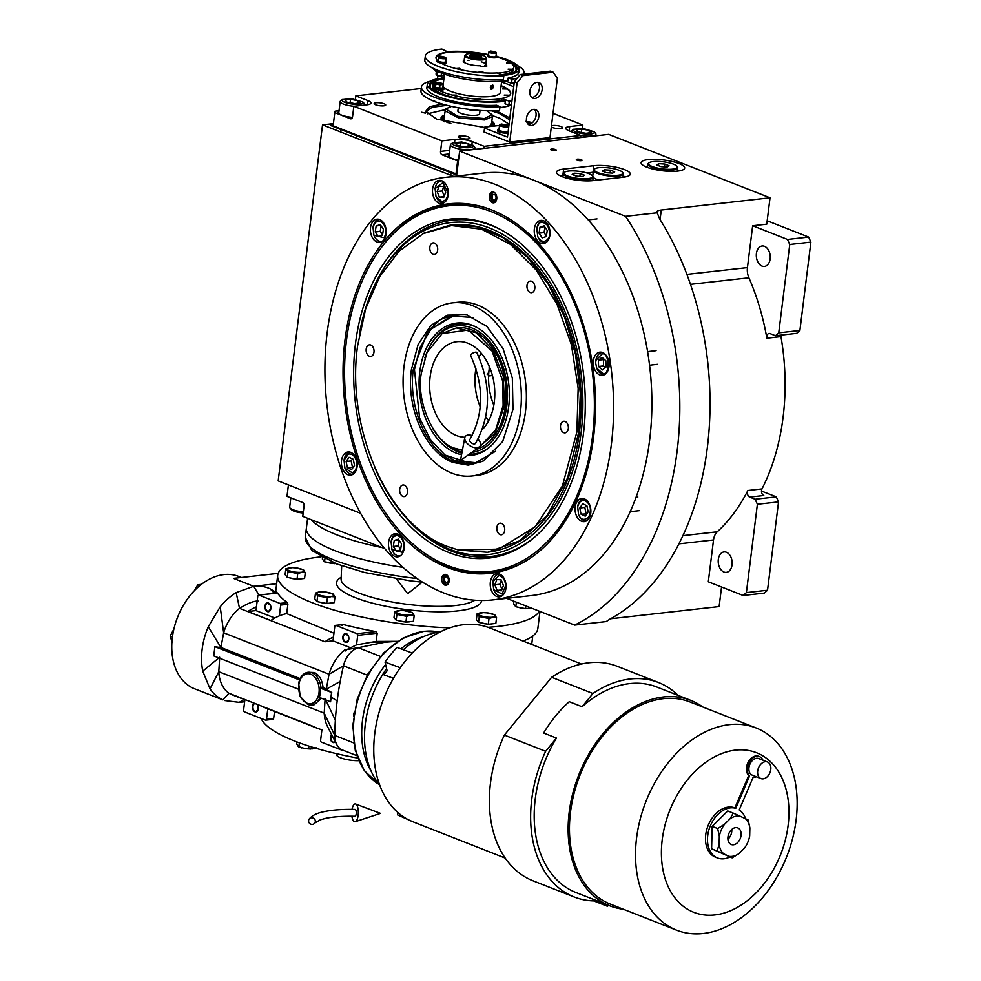 <?xml version="1.0" encoding="UTF-8"?>
<svg xmlns="http://www.w3.org/2000/svg" width="981" height="981" viewBox="0 0 981 981"><rect width="100%" height="100%" fill="white"/><g stroke="black" fill="none" stroke-linecap="round" stroke-linejoin="round"><path stroke-width="1.47" d="M333.405 123.631L322.528 124.845L278.175 480.886L360.603 513.296M506.637 598.361L574.658 625.105A253.76 171.025 -96.4 0 0 625.584 216.323L459.648 151.099L456.533 176.102M453.688 176.421L322.528 124.845M767.179 220.774L808.638 237.083L810.895 242.111L799.895 330.462L796.646 333.344L775.505 335.71L770.06 333.577A4.12 2.771 83.6 0 0 769.104 333.442A4.12 2.771 83.6 0 0 766.86 338.2A189.296 127.579 -96.4 0 0 748.908 277.807A13.722 9.246 -96.4 0 1 747.448 267.58L752.66 225.753L766.762 224.171L770.036 197.806L608.698 134.372L459.648 151.099M780.888 335.11A4.12 2.771 -96.4 0 0 780.962 336.618A189.296 127.579 83.6 0 1 761.992 488.906A4.12 2.771 -96.4 0 0 763.794 495.503L749.692 497.085A4.12 2.771 83.6 0 1 747.89 490.488A189.296 127.579 -96.4 0 1 717.27 531.788A13.722 9.246 -96.4 0 0 713.518 539.967L708.307 581.794L743.144 595.492L746.394 592.61L757.393 504.259L755.137 499.231L749.692 497.085M610.562 618.766L719.122 606.589L721.562 587.006M625.584 216.323L657.147 212.791L659.821 219.192A253.76 171.025 -96.4 0 1 610.01 619.072L606.221 621.574L574.658 625.105M593.848 165.691L563.646 169.075A21.95 5.445 7.1 0 0 556.534 172.129A21.95 5.445 7.1 0 0 569.188 178.763A21.95 5.445 7.1 0 0 592.978 180.614L623.193 177.218A21.95 5.445 7.1 0 0 630.293 174.164A21.95 5.445 7.1 0 0 617.638 167.543A21.95 5.445 7.1 0 0 593.848 165.691L593.027 172.276L586.896 172.963M679.011 163.545A21.95 5.445 7.1 0 0 655.345 159.327A21.95 5.445 7.1 0 0 641.12 162.638A21.95 5.445 7.1 0 0 646.786 167.162A21.95 5.445 7.1 0 0 670.452 171.368A21.95 5.445 7.1 0 0 684.677 168.058A21.95 5.445 7.1 0 0 679.011 163.545M577.073 160.161A2.882 0.711 -172.9 0 1 576.325 159.56A2.882 0.711 -172.9 0 1 578.189 159.13A2.882 0.711 -172.9 0 1 581.304 159.682A2.882 0.711 -172.9 0 1 582.04 160.271A2.882 0.711 -172.9 0 1 580.176 160.712A2.882 0.711 -172.9 0 1 577.073 160.161M551.396 150.068A2.882 0.711 -172.9 0 1 550.66 149.468A2.882 0.711 -172.9 0 1 552.524 149.038A2.882 0.711 -172.9 0 1 555.626 149.59A2.882 0.711 -172.9 0 1 556.374 150.179A2.882 0.711 -172.9 0 1 554.51 150.62A2.882 0.711 -172.9 0 1 551.396 150.068M657.147 212.791A13.722 3.397 -172.9 0 1 656.841 211.921A13.722 3.397 -172.9 0 1 661.28 210.008L770.036 197.806M752.66 225.753L787.498 239.45L808.638 237.083M761.489 491.04L776.29 496.852L755.137 499.231M776.29 496.852L778.546 501.892L767.534 590.243L764.297 593.113L743.144 595.492M563.008 175.648L562.824 175.673A21.95 5.445 7.1 0 0 560.654 175.991M625.363 176.899A21.95 5.445 7.1 0 0 623.156 175.991M645.24 166.5A21.95 5.445 -172.9 0 1 647.595 166.157M677.54 169.885A21.95 5.445 -172.9 0 1 678.19 170.13A21.95 5.445 7.1 0 1 679.735 170.792M762.053 266.109A10.288 6.928 -96.4 0 0 764.432 266.44A10.288 6.928 -96.4 0 0 770.269 257.194A10.288 6.928 -96.4 0 0 764.518 246.329A10.288 6.928 -96.4 0 0 762.139 245.998A10.288 6.928 -96.4 0 0 756.302 255.232A10.288 6.928 -96.4 0 0 762.053 266.109M775.505 335.71L778.742 332.841L789.754 244.49L787.498 239.45M810.895 242.111L789.754 244.49M799.895 330.462L778.742 332.841M723.953 572.033A10.288 6.928 -96.4 0 0 726.332 572.364A10.288 6.928 -96.4 0 0 732.169 563.119A10.288 6.928 -96.4 0 0 726.418 552.254A10.288 6.928 -96.4 0 0 724.039 551.923A10.288 6.928 -96.4 0 0 718.202 561.169A10.288 6.928 -96.4 0 0 723.953 572.033M778.546 501.892L757.393 504.259M767.534 590.243L746.394 592.61M493.823 405.227A48.694 32.814 83.6 0 1 489.09 369.947A48.694 32.814 83.6 0 1 489.531 366.968M447.005 567.349A185.924 125.31 83.6 0 1 345.005 339.757A185.924 125.31 83.6 0 1 491.052 209.689A185.924 125.31 83.6 0 1 491.53 209.873A185.924 125.31 83.6 0 1 593.836 374.987A185.924 125.31 83.6 0 1 530.169 558.263A185.924 125.31 83.6 0 1 447.005 567.349M530.807 557.833A185.176 124.795 83.6 0 1 491.432 572.463A185.176 124.795 83.6 0 1 448.599 566.466A185.176 124.795 83.6 0 1 411.333 542.616M492.977 599.894L531.248 595.602A212.607 143.287 -96.4 0 0 651.887 404.552A212.607 143.287 -96.4 0 0 532.99 179.928A212.607 143.287 -96.4 0 0 483.817 173.036L445.558 177.328A212.607 143.287 -96.4 0 0 324.907 368.378A212.607 143.287 -96.4 0 0 443.804 593.002A212.607 143.287 -96.4 0 0 492.977 599.894A212.607 143.287 -96.4 0 0 613.615 408.856A212.607 143.287 -96.4 0 0 494.731 184.22A212.607 143.287 -96.4 0 0 445.558 177.328M444.798 585.093A5.481 3.703 83.6 0 1 441.72 579.293A5.481 3.703 83.6 0 1 444.834 574.363A5.481 3.703 83.6 0 1 446.11 574.547A5.481 3.703 83.6 0 1 449.175 580.347A5.481 3.703 83.6 0 1 446.061 585.277A5.481 3.703 83.6 0 1 444.798 585.093M492.425 202.687A5.481 3.703 83.6 0 1 489.36 196.887A5.481 3.703 83.6 0 1 492.474 191.957A5.481 3.703 83.6 0 1 493.737 192.141A5.481 3.703 83.6 0 1 496.803 197.929A5.481 3.703 83.6 0 1 493.688 202.859A5.481 3.703 83.6 0 1 492.425 202.687M496.742 596.473A11.662 7.86 -96.4 0 0 499.427 596.853A11.662 7.86 -96.4 0 0 506.049 586.368A11.662 7.86 -96.4 0 0 499.525 574.057A11.662 7.86 -96.4 0 0 496.827 573.677A11.662 7.86 -96.4 0 0 490.218 584.149A11.662 7.86 -96.4 0 0 496.742 596.473M581.561 521.279A11.662 7.86 -96.4 0 0 584.259 521.659A11.662 7.86 -96.4 0 0 590.881 511.175A11.662 7.86 -96.4 0 0 584.357 498.863A11.662 7.86 -96.4 0 0 581.659 498.483A11.662 7.86 -96.4 0 0 575.05 508.955A11.662 7.86 -96.4 0 0 581.561 521.279M599.796 374.938A11.662 7.86 -96.4 0 0 602.493 375.306A11.662 7.86 -96.4 0 0 609.103 364.834A11.662 7.86 -96.4 0 0 602.579 352.51A11.662 7.86 -96.4 0 0 599.894 352.142A11.662 7.86 -96.4 0 0 593.272 362.614A11.662 7.86 -96.4 0 0 599.796 374.938M540.739 243.178A11.662 7.86 -96.4 0 0 543.437 243.546A11.662 7.86 -96.4 0 0 550.059 233.073A11.662 7.86 -96.4 0 0 543.535 220.75A11.662 7.86 -96.4 0 0 540.838 220.382A11.662 7.86 -96.4 0 0 534.228 230.854A11.662 7.86 -96.4 0 0 540.739 243.178M439.01 203.177A11.662 7.86 -96.4 0 0 441.695 203.558A11.662 7.86 -96.4 0 0 448.317 193.073A11.662 7.86 -96.4 0 0 441.793 180.762A11.662 7.86 -96.4 0 0 439.096 180.381A11.662 7.86 -96.4 0 0 432.486 190.854A11.662 7.86 -96.4 0 0 439.01 203.177M376.912 241.964A11.662 7.86 -96.4 0 0 379.61 242.344A11.662 7.86 -96.4 0 0 386.22 231.872A11.662 7.86 -96.4 0 0 379.696 219.548A11.662 7.86 -96.4 0 0 377.011 219.168A11.662 7.86 -96.4 0 0 370.389 229.652A11.662 7.86 -96.4 0 0 376.912 241.964M347.912 474.767A11.662 7.86 -96.4 0 0 350.609 475.135A11.662 7.86 -96.4 0 0 357.231 464.663A11.662 7.86 -96.4 0 0 350.708 452.339A11.662 7.86 -96.4 0 0 348.01 451.971A11.662 7.86 -96.4 0 0 341.388 462.443A11.662 7.86 -96.4 0 0 347.912 474.767M395 556.472A11.662 7.86 -96.4 0 0 397.697 556.852A11.662 7.86 -96.4 0 0 404.307 546.38A11.662 7.86 -96.4 0 0 397.796 534.056A11.662 7.86 -96.4 0 0 395.098 533.676A11.662 7.86 -96.4 0 0 388.476 544.161A11.662 7.86 -96.4 0 0 395 556.472M378.641 251.283A185.176 124.795 83.6 0 1 450.12 204.428A185.176 124.795 83.6 0 1 491.763 209.971M346.501 340.248A183.987 123.998 -96.4 0 0 422.002 551.297A183.987 123.998 -96.4 0 0 447.434 565.473A183.987 123.998 -96.4 0 0 592.438 436.937A183.987 123.998 -96.4 0 0 491.493 211.712A183.987 123.998 -96.4 0 0 387.115 240.455A183.987 123.998 -96.4 0 0 346.501 340.248M422.002 551.297L423.216 552.18A185.176 124.795 -96.4 0 0 448.808 566.442A185.176 124.795 -96.4 0 0 491.53 572.45M489.899 224.588A170.596 114.973 -96.4 0 0 355.453 343.767A170.596 114.973 -96.4 0 0 449.04 552.597A170.596 114.973 83.6 0 0 535.295 536.57A170.596 114.973 83.6 0 0 583.732 375.772A170.596 114.973 83.6 0 0 500.85 229.713A170.596 114.973 83.6 0 0 489.899 224.588M374.644 467.177A167.077 112.594 -96.4 0 0 405.668 517.343A167.077 112.594 -96.4 0 0 449.457 549.201A167.077 112.594 83.6 0 0 581.132 432.486A167.077 112.594 83.6 0 0 489.47 227.984A167.077 112.594 -96.4 0 0 378.715 277.182L379.647 275.489A169.259 114.066 83.6 0 1 491.849 225.642A169.259 114.066 83.6 0 1 501.794 230.216M536.092 535.859A169.259 114.066 83.6 0 1 451.321 551.064A169.259 114.066 83.6 0 1 406.956 518.79L405.668 517.343M378.715 277.182A167.077 112.594 -96.4 0 0 359.561 333.135M450.402 225.09L451.113 225.017A164.6 110.939 -96.4 0 1 489.176 230.351A164.6 110.939 83.6 0 1 581.23 404.258A164.6 110.939 83.6 0 1 487.827 552.168L519.587 540.85L547.3 515.209L567.668 477.735L578.778 431.922L580.311 393.209L575.504 354.239L564.615 317.231L548.269 284.282L527.41 257.28L503.204 237.758L477.036 226.819L450.402 225.09L424.013 233.086L399.193 251.013L379.806 276.495L365.668 308.708L357.611 345.741C345.606 429.42 388.746 525.693 447.606 546.552L458.139 549.936L498.777 549.164L535.185 526.809L562.444 485.902L576.889 431.947L578.165 388.317L571.396 344.736L557.073 304.331L536.251 270.057L510.439 244.404L481.475 229.198L451.493 225.569L422.652 233.772M450.23 204.416A185.176 124.795 -96.4 0 0 388.096 239.327L387.115 240.455M458.667 550.071L487.116 552.242M513.002 409.371L502.726 441.45L482.873 461.242L468.256 465.117L453.112 462.456C425.852 452.793 405.864 408.206 411.431 369.432L418.127 344.441L430.745 325.496L447.606 315.146L466.441 314.778L486.883 326.391L503.106 348.77L512.34 378.102L513.002 409.371M483.559 460.886L472.143 464.209L454.694 461.757C427.63 452.167 407.789 407.9 413.308 369.408L427.728 331.235L440.432 319.487L455.319 314.263L467.201 314.975M404 366.514A87.101 58.701 83.6 0 1 452.499 302.847A87.101 58.701 83.6 0 1 520.433 412.29A87.101 58.701 -96.4 0 1 471.935 475.969A87.101 58.701 -96.4 0 1 404 366.514M452.499 302.847L457.538 302.283A87.101 58.701 83.6 0 1 525.46 411.726A87.101 58.701 -96.4 0 1 476.962 475.405L471.935 475.969M407.483 492.327A5.825 3.924 -96.4 0 0 402.933 484.994A5.825 3.924 -96.4 0 0 399.696 489.261A5.825 3.924 -96.4 0 0 404.233 496.582A5.825 3.924 -96.4 0 0 407.483 492.327M504.663 530.525A5.825 3.924 -96.4 0 0 500.114 523.204A5.825 3.924 -96.4 0 0 496.864 527.459A5.825 3.924 -96.4 0 0 501.414 534.792A5.825 3.924 -96.4 0 0 504.663 530.525M568.318 428.574A5.825 3.924 -96.4 0 0 563.781 421.254A5.825 3.924 -96.4 0 0 560.531 425.509A5.825 3.924 -96.4 0 0 565.081 432.842A5.825 3.924 -96.4 0 0 568.318 428.574M534.817 288.426A5.825 3.924 -96.4 0 0 530.267 281.093A5.825 3.924 -96.4 0 0 527.018 285.361A5.825 3.924 -96.4 0 0 531.567 292.681A5.825 3.924 -96.4 0 0 534.817 288.426M437.636 250.216A5.825 3.924 -96.4 0 0 433.087 242.896A5.825 3.924 -96.4 0 0 429.85 247.151A5.825 3.924 -96.4 0 0 434.387 254.484A5.825 3.924 -96.4 0 0 437.636 250.216M373.969 352.167A5.825 3.924 -96.4 0 0 369.432 344.846A5.825 3.924 -96.4 0 0 366.183 349.101A5.825 3.924 -96.4 0 0 370.732 356.434A5.825 3.924 -96.4 0 0 373.969 352.167M401.83 538.753C398.666 534.866 395.601 534.633 392.621 538.042L391.1 541.904L391.971 549.716L402.185 552.266C404.552 547.95 404.43 543.449 401.83 538.753M397.906 534.105A10.975 7.394 -96.4 0 0 397.182 534.13A10.975 7.394 -96.4 0 0 392.952 536.914A10.975 7.394 -96.4 0 0 391.198 541.328L391.1 541.904M391.971 549.716L392.204 550.255A10.975 7.394 -96.4 0 0 399.635 555.945A10.975 7.394 -96.4 0 0 400.346 555.81M396.447 551.163L400.555 549.838L401.511 543.842L398.36 539.145L394.252 540.457L393.295 546.466L396.447 551.163M393.295 546.466L398.323 545.902L400.64 549.335M399.206 540.408L398.323 545.902M394.252 540.457L398.887 539.942M498.9 575.589L492.83 581.905L493.713 589.716L502.088 594.032L505.656 585.645C505.092 579.857 502.836 576.497 498.9 575.589M499.648 574.106A10.975 7.394 -96.4 0 0 498.924 574.13A10.975 7.394 -96.4 0 0 492.94 581.328L492.83 581.905M493.713 589.716L493.946 590.255A10.975 7.394 -96.4 0 0 501.365 595.945A10.975 7.394 -96.4 0 0 502.088 595.81M501.426 590.77L503.437 585.485L501.144 579.857L496.852 579.526L494.841 584.823L497.134 590.452L501.426 590.77M497.134 590.452L501.745 589.924M494.841 584.823L499.881 584.259L501.953 589.373M501.352 580.36L499.881 584.259M579.195 502.848L577.662 506.699L578.545 514.522L579.538 516.362C581.537 520.089 584.615 520.322 588.747 517.061C591.028 511.052 590.918 506.552 588.404 503.547C585.24 499.672 582.162 499.439 579.195 502.848M584.48 498.912A10.975 7.394 -96.4 0 0 583.756 498.937A10.975 7.394 -96.4 0 0 579.513 501.72A10.975 7.394 -96.4 0 0 577.772 506.122L577.662 506.699M578.545 514.522L578.778 515.062A10.975 7.394 -96.4 0 0 579.906 517.159A10.975 7.394 -96.4 0 0 586.197 520.752A10.975 7.394 -96.4 0 0 586.92 520.617M588.159 511.898L586.896 505.73L582.702 503.78L579.771 507.999L581.046 514.179L585.24 516.129L588.159 511.898M581.046 514.179L586.761 513.934M579.771 507.999L584.811 507.435L586.074 513.615M586.209 505.411L584.811 507.435M595.675 363.117L596.767 368.182L602.444 373.172C610.256 377.158 609.606 351.247 601.954 354.055L595.896 360.358L595.675 363.117M596.767 368.182L597 368.721A10.975 7.394 -96.4 0 0 603.487 374.423A10.975 7.394 -96.4 0 0 604.431 374.399A10.975 7.394 -96.4 0 0 605.142 374.276M602.702 352.571A10.975 7.394 -96.4 0 0 601.978 352.596A10.975 7.394 -96.4 0 0 595.994 359.782L595.896 360.358M605.841 360.738L602.04 357.305L598.398 360.174L598.557 366.477L602.359 369.923L606 367.053L605.841 360.738M598.557 366.477L603.585 365.913L605.387 367.532M598.398 360.174L603.425 359.61L603.585 365.913M604.051 359.12L603.425 359.61M538.716 238.26C541.88 242.135 544.946 242.368 547.925 238.959C550.292 236.335 550.182 231.835 547.582 225.446C543.266 221.547 540.188 221.314 538.361 224.735L536.84 228.598L537.723 236.421L538.716 238.26M537.723 236.421L537.944 236.961A10.975 7.394 -96.4 0 0 539.084 239.057A10.975 7.394 -96.4 0 0 545.375 242.638A10.975 7.394 -96.4 0 0 546.086 242.503M543.658 220.799A10.975 7.394 -96.4 0 0 542.934 220.835A10.975 7.394 -96.4 0 0 538.692 223.607A10.975 7.394 -96.4 0 0 536.95 228.021L536.84 228.598M544.099 225.838L539.991 227.163L539.035 233.159L542.186 237.856L546.294 236.544L547.251 230.535L544.099 225.838M539.991 227.163L544.639 226.636M539.035 233.159L544.075 232.595L546.38 236.041M544.946 227.101L544.075 232.595M441.646 201.412C445.57 201.105 447.655 198.088 447.925 192.35L442.823 182.736L435.098 188.597L435.981 196.421L441.646 201.412M435.981 196.421L436.214 196.96A10.975 7.394 -96.4 0 0 442.689 202.662A10.975 7.394 -96.4 0 0 443.633 202.65A10.975 7.394 -96.4 0 0 444.356 202.515M441.916 180.811A10.975 7.394 -96.4 0 0 441.192 180.835A10.975 7.394 -96.4 0 0 435.208 188.021L435.098 188.597M439.12 186.231L437.109 191.528L439.402 197.144L443.694 197.475L445.705 192.178L443.412 186.562L439.12 186.231M437.109 191.528L442.149 190.964L444.221 196.077M443.62 187.064L442.149 190.964M439.402 197.144L444.013 196.629M356.544 461.45C354.987 455.932 352.277 453.48 348.39 454.08L344.012 460.187L344.883 468.011L352.24 472.805C355.87 471.003 357.305 467.214 356.544 461.45M350.83 452.388A10.975 7.394 -96.4 0 0 350.094 452.425A10.975 7.394 -96.4 0 0 349.126 452.633A10.975 7.394 -96.4 0 0 344.123 459.611L344.012 460.187M344.883 468.011L345.116 468.55A10.975 7.394 -96.4 0 0 352.547 474.228A10.975 7.394 -96.4 0 0 353.258 474.093M347.397 467.667L351.59 469.617L354.509 465.386L353.246 459.218L349.052 457.269L346.121 461.487L347.397 467.667L353.111 467.422M346.121 461.487L351.161 460.923L352.424 467.103M352.559 458.9L351.161 460.923M383.743 224.244C380.579 220.357 377.513 220.124 374.534 223.533L373.013 227.396L373.884 235.207L384.086 237.758C386.465 233.441 386.342 228.929 383.743 224.244M379.819 219.597A10.975 7.394 -96.4 0 0 379.095 219.621A10.975 7.394 -96.4 0 0 374.852 222.405A10.975 7.394 -96.4 0 0 373.111 226.819L373.013 227.396M373.884 235.207L374.117 235.747A10.975 7.394 -96.4 0 0 381.548 241.436A10.975 7.394 -96.4 0 0 382.259 241.301M378.359 236.654L382.467 235.33L383.424 229.333L380.272 224.637L376.164 225.949L375.208 231.957L378.359 236.654M375.208 231.957L380.236 231.393L382.541 234.827M381.119 225.888L380.236 231.393M376.164 225.949L380.8 225.434M494.682 202.54A5.481 3.703 -96.4 0 1 494.436 202.454A5.481 3.703 83.6 0 1 493.676 202.037L492.879 201.448A4.697 3.164 83.6 0 1 491.984 193.515A4.697 3.164 83.6 0 1 494.657 192.779A4.697 3.164 -96.4 0 1 494.902 192.901M491.984 193.515L492.646 192.767A5.481 3.703 83.6 0 1 493.504 192.055M495.859 201.399A4.697 3.164 -96.4 0 1 493.529 201.804A4.697 3.164 83.6 0 1 492.879 201.448M494.436 194.532A2.882 1.937 -96.4 0 0 493.762 194.434A2.882 1.937 -96.4 0 0 492.131 197.022A2.882 1.937 -96.4 0 0 493.75 200.063A2.882 1.937 -96.4 0 0 494.412 200.161A2.882 1.937 -96.4 0 0 496.043 197.573A2.882 1.937 -96.4 0 0 494.436 194.532M447.042 584.946A5.481 3.703 83.6 0 1 446.809 584.872A5.481 3.703 -96.4 0 1 446.048 584.443L445.251 583.854A4.697 3.164 -96.4 0 0 445.901 584.222A4.697 3.164 83.6 0 0 448.231 583.818M445.865 574.461A5.481 3.703 -96.4 0 0 445.006 575.173L444.356 575.921A4.697 3.164 -96.4 0 0 445.251 583.854M444.356 575.921A4.697 3.164 -96.4 0 1 447.017 575.197A4.697 3.164 83.6 0 1 447.275 575.307M446.11 582.481A2.882 1.937 -96.4 0 0 446.784 582.567A2.882 1.937 -96.4 0 0 448.415 579.979A2.882 1.937 -96.4 0 0 446.796 576.938A2.882 1.937 -96.4 0 0 446.134 576.84A2.882 1.937 -96.4 0 0 444.503 579.428A2.882 1.937 -96.4 0 0 446.11 582.481M479.721 446.821L495.601 429.997L503.143 405.496L502.738 381.18L492.094 351.075L468.268 330.07L442.161 333.54L426.943 352.608L421.303 373.32C415.846 401.72 434.313 442.934 454.89 448.268L462.407 450.205M455.834 448.636L462.358 450.438M476.447 449.163L494.915 433.553L504.479 405.509L503.253 376.385L493.038 350.143L476.141 332.694L456.337 327.948L442.161 333.54M475.957 368.329A48.008 32.361 -96.4 0 0 475.442 371.701A48.008 32.361 -96.4 0 0 480.285 406.907M485.779 416.95A48.008 32.361 -96.4 0 0 488.673 420.714M481.07 353.013A48.008 32.361 -96.4 0 0 479.084 357.329M482.309 429.568A48.008 32.361 -96.4 0 0 494.301 402.014A48.008 32.361 -96.4 0 0 456.864 341.695A48.008 32.361 -96.4 0 0 430.132 376.79A48.008 32.361 -96.4 0 0 464.896 437.244M492.401 375.392A8.915 6.009 83.6 0 1 491.444 375.637A8.915 6.009 83.6 0 1 491.371 375.649L488.612 375.956M489.09 366.82A8.915 6.009 83.6 0 1 487.201 374.693M473.149 317.562L451.542 315.931L430.892 329.199L419.868 347.85L414.448 369.604L419.574 418.029L430.536 439.905L445.018 455.049L455.307 460.788L475.748 462.689L495.663 451.223M456.165 314.178L430.892 329.199M445.043 455.074L473.001 464.099M467.483 455.466A66.524 44.832 83.6 0 0 489.899 446.882A66.524 44.832 83.6 0 0 508.685 406.661A66.524 44.832 -96.4 0 0 476.472 327.225A66.524 44.832 -96.4 0 0 419.77 371.701A66.524 44.832 83.6 0 0 461.548 454.743M471.812 452.425A63.704 42.931 83.6 0 0 506.809 405.913A63.704 42.931 -96.4 0 0 481.487 333.466A63.704 42.931 -96.4 0 0 429.629 346.698L430.377 345.349A65.445 44.108 83.6 0 1 477.22 327.642M490.537 446.306A65.445 44.108 83.6 0 1 469.274 454.203M461.855 453.148A65.445 44.108 83.6 0 1 440.935 439.427L439.905 438.274A63.704 42.931 83.6 0 1 432.756 428.415M429.629 346.698A63.704 42.931 -96.4 0 0 424.847 357.893M462.063 452.045A63.704 42.931 83.6 0 1 439.905 438.274M475.883 449.568A61.729 41.594 83.6 0 0 505.485 405.398A61.729 41.594 -96.4 0 0 457.342 327.838L456.337 327.948M288.414 484.908L286.992 496.325L302.577 502.456A2.747 1.852 83.6 0 1 304.073 505.816L302.761 516.362L384.724 548.587M303.325 511.874A12.348 3.066 -172.9 0 1 289.971 507.937A12.348 3.066 -172.9 0 1 289.812 507.717A12.348 3.066 -172.9 0 1 289.665 507.116L290.817 497.833M303.411 513.063C296.973 512.401 292.914 511.187 291.222 509.421L289.971 507.937M491.518 110.841L499.39 113.465L509.605 119.768M425.962 112.042L431.947 107.285L447.054 105.31M456.778 174.189L333.135 125.789L334.779 112.607L350.364 118.726A2.747 1.852 83.6 0 0 351.002 118.811A2.747 1.852 83.6 0 0 352.535 116.813L353.847 106.267L366.931 104.795A12.348 3.066 7.1 0 0 370.941 103.079A12.348 3.066 7.1 0 0 367.752 100.528L367.225 104.759M455.981 174.078L457.624 160.896L442.039 154.765A2.747 1.852 83.6 0 1 440.543 151.405L449.69 150.387M353.847 106.267L441.855 140.859L440.543 151.405M339.034 110.73L335.061 111.184L334.779 112.607M421.266 88.498L355.833 95.844L355.416 99.191M553.014 113.318L582.837 125.041L582.42 128.364M483.915 148.376L484.173 146.304L580.85 135.452L580.593 137.524M457.624 160.896L458.421 160.994M383.816 105.813A5.825 1.447 7.1 0 0 385.705 105.004A5.825 1.447 7.1 0 0 382.345 103.238A5.825 1.447 7.1 0 0 376.03 102.747A5.825 1.447 7.1 0 0 374.141 103.557A5.825 1.447 7.1 0 0 377.501 105.323A5.825 1.447 7.1 0 0 383.816 105.813M460.297 135.881A5.825 1.447 7.1 0 0 458.409 136.69A5.825 1.447 7.1 0 0 461.769 138.444A5.825 1.447 7.1 0 0 468.084 138.946A5.825 1.447 7.1 0 0 469.973 138.125A5.825 1.447 7.1 0 0 466.613 136.371A5.825 1.447 7.1 0 0 460.297 135.881M551.322 126.88A5.825 1.447 7.1 0 0 560.654 128.548A5.825 1.447 7.1 0 0 562.542 127.738A5.825 1.447 7.1 0 0 559.182 125.985A5.825 1.447 7.1 0 0 552.867 125.494A5.825 1.447 7.1 0 0 551.457 125.813M449.151 154.74A13.035 3.237 7.1 0 0 448.342 155.685A13.035 3.237 7.1 0 0 458.519 160.148M441.855 140.859L454.939 139.388L454.608 142.11M421.597 112.251L425.349 113.134L421.597 112.251M496.227 110.767L509.838 117.953M509.127 123.606L507.422 124.55M484.639 127.481L436.753 119.192L425.717 111.344L429.506 106.647L442.505 104.072M484.173 146.304L472.253 141.62A12.348 3.066 7.1 0 0 454.939 139.388M580.85 135.452L568.931 130.767A12.348 3.066 7.1 0 1 565.743 128.229A12.348 3.066 7.1 0 1 569.74 126.512L569.201 130.878M582.837 125.041L569.74 126.512M355.833 95.844L367.752 100.528M338.948 111.417A13.035 3.237 7.1 0 0 338.138 112.361A13.035 3.237 7.1 0 0 341.498 115.047A13.035 3.237 7.1 0 0 352.412 117.364M581.218 133.453C587.594 134.434 591.911 134.299 594.167 133.048L594.228 131.785L582.812 128.388L573.603 129.308C572.646 130.804 575.185 132.177 581.218 133.453M580.74 135.403A12.348 3.066 7.1 0 0 595.553 134.924A12.348 3.066 7.1 0 0 595.933 134.287A12.348 3.066 7.1 0 0 595.626 133.453L594.228 131.785M572.07 130.424A12.348 3.066 7.1 0 0 571.948 130.51A12.348 3.066 7.1 0 0 571.825 130.596A12.348 3.066 7.1 0 0 571.433 131.233A12.348 3.066 7.1 0 0 571.567 131.81M581.794 129.026L576.276 129.799L578.373 131.945L585.988 133.33L591.494 132.558L589.397 130.412L581.794 129.026L581.353 132.484M589.397 130.412L589.091 132.901M491.027 123.998A24.01 5.947 -172.9 0 1 491.309 124.636M508.587 123.949L500.138 118.345L492.241 115.525M445.202 109.676L427.287 113.821M444.209 115.218A26.806 6.646 7.1 0 0 441.156 118.615A26.806 6.646 7.1 0 0 444.749 121.852M491.849 121.154A26.806 6.646 -172.9 0 1 493.97 125.2A26.806 6.646 -172.9 0 1 492.916 126.181M441.511 119.314A26.18 6.487 -172.9 0 1 442.173 117.99L443.314 116.874A25.163 6.242 7.1 0 0 448.121 122.748M491.714 122.233A25.163 6.242 -172.9 0 1 492.303 122.968L493.136 124.342A26.18 6.487 -172.9 0 1 493.455 125.776M444.074 116.298A25.163 6.242 7.1 0 0 443.314 116.874M492.303 122.968A25.163 6.242 -172.9 0 1 490.12 126.488M445.582 108.952L443.841 118.161A24.01 5.947 7.1 0 0 450.855 123.41M444.773 110.706L458.618 117.953L484.626 119.976L492.413 116.641L491.481 124.084A24.01 5.947 -172.9 0 1 487.312 126.807M484.675 127.309A24.01 5.947 -172.9 0 1 483.388 127.469M333.319 124.379L330.315 125.372L456.668 175.035M330.401 124.71L456.754 174.385M349.972 103.716C356.336 104.697 360.652 104.562 362.909 103.312L362.982 102.049L351.554 98.652L342.344 99.572C341.4 101.055 343.939 102.441 349.972 103.716M340.824 100.675A12.348 3.066 7.1 0 0 340.689 100.773A12.348 3.066 7.1 0 0 340.566 100.859A12.348 3.066 7.1 0 0 340.186 101.497A12.348 3.066 7.1 0 0 349.359 105.654A12.348 3.066 7.1 0 0 353.908 106.255M364.417 105.077A12.348 3.066 7.1 0 0 364.687 104.55A12.348 3.066 7.1 0 0 364.368 103.716L362.982 102.049M350.536 99.289L345.018 100.05L347.115 102.208L354.73 103.594L360.248 102.821L358.151 100.675L350.536 99.289L350.107 102.747M358.151 100.675L357.832 103.164M460.163 147.04C466.539 148.021 470.855 147.886 473.112 146.635L473.173 145.372L461.757 141.975L452.548 142.895C451.591 144.379 454.129 145.764 460.163 147.04M451.027 143.999A12.348 3.066 7.1 0 0 450.892 144.097A12.348 3.066 7.1 0 0 450.77 144.182A12.348 3.066 7.1 0 0 450.389 144.82A12.348 3.066 7.1 0 0 459.562 148.977A12.348 3.066 7.1 0 0 474.497 148.511A12.348 3.066 7.1 0 0 474.89 147.873A12.348 3.066 7.1 0 0 474.571 147.04L473.173 145.372M460.739 142.613L455.221 143.373L457.318 145.531L464.933 146.917L470.439 146.144L468.342 143.999L460.739 142.613L460.297 146.071M468.342 143.999L468.035 146.488M492.413 116.641L492.057 114.752M471.346 109.639L469.58 109.835A10.975 2.722 7.1 0 0 475.466 110.068M458.274 107.726L457.857 111A10.975 2.722 7.1 0 0 460.69 113.256A10.975 2.722 7.1 0 0 472.523 115.366A10.975 2.722 7.1 0 0 479.635 113.71L480.052 110.436M451.567 106.377L445.595 108.928L458.017 116.31L484.455 118.529L492.045 114.703L486.87 110.767M402.946 567.361A109.737 27.21 -172.9 0 1 306.391 528.011A109.737 27.21 7.1 0 0 402.946 567.361M382.271 547.619A109.737 27.21 -172.9 0 1 311.259 519.709M592.242 175.66A14.408 3.568 -172.9 0 1 587.938 178.628A14.408 3.568 7.1 0 1 570.697 176.997A14.408 3.568 7.1 0 1 564.602 172.215A14.408 3.568 7.1 0 1 568.686 171.062A14.408 3.568 -172.9 0 1 592.242 175.66L592.818 176.359A15.083 3.74 -172.9 0 1 593.198 177.365A15.083 3.74 -172.9 0 1 588.306 179.462A15.083 3.74 7.1 0 1 571.96 178.199A15.083 3.74 7.1 0 1 563.253 173.637L562.849 176.899M564.602 172.215L563.867 172.754A15.083 3.74 7.1 0 0 563.253 173.637M574.069 173.183L572.168 174.459L576.399 176.126L582.542 176.506L584.455 175.219L580.225 173.563L574.069 173.183L573.836 175.121M580.225 173.563L579.869 176.347M594.817 168.818A14.408 3.568 7.1 0 0 600.912 173.612A14.408 3.568 7.1 0 0 618.14 175.231A14.408 3.568 -172.9 0 0 622.445 172.264A14.408 3.568 -172.9 0 0 598.888 167.665A14.408 3.568 7.1 0 0 594.817 168.818L594.081 169.357A15.083 3.74 7.1 0 0 593.468 170.24L592.72 176.175A15.083 3.74 7.1 0 0 592.72 176.237M593.211 177.303A15.083 3.74 7.1 0 0 598.606 179.977M622.445 172.264L623.033 172.963A15.083 3.74 -172.9 0 1 623.413 173.98A15.083 3.74 -172.9 0 1 618.52 176.077A15.083 3.74 7.1 0 1 602.175 174.802A15.083 3.74 7.1 0 1 593.468 170.24M604.284 169.787L602.371 171.074L606.614 172.742L612.757 173.122L614.67 171.834L610.427 170.167L604.284 169.787L604.038 171.724M610.427 170.167L610.084 172.95M676.829 166.157A14.408 3.568 -172.9 0 1 672.525 169.137A14.408 3.568 7.1 0 1 655.296 167.506A14.408 3.568 7.1 0 1 649.201 162.723A14.408 3.568 7.1 0 1 653.272 161.558A14.408 3.568 -172.9 0 1 676.829 166.157L677.405 166.856A15.083 3.74 -172.9 0 1 677.785 167.874A15.083 3.74 -172.9 0 1 672.905 169.971A15.083 3.74 7.1 0 1 656.547 168.695A15.083 3.74 7.1 0 1 647.84 164.146L647.435 167.408M649.201 162.723L648.466 163.251A15.083 3.74 7.1 0 0 647.84 164.146M658.668 163.68L656.755 164.967L660.986 166.635L667.129 167.015L669.042 165.728L664.811 164.06L658.668 163.68L658.423 165.63M664.811 164.06L664.468 166.844M308.586 820.545A3.433 3.299 -145 0 0 314.754 823.047A3.433 3.299 -145 0 0 313.123 817.995A3.433 3.299 -145 0 0 308.586 820.545M314.754 823.047L320.321 819.797L325.9 818.289C333.454 816.719 343.142 816.045 354.938 816.266A3.433 1.275 -88.8 0 0 356.226 813.789A3.433 1.275 -88.8 0 0 355.085 809.411C342.43 809.153 331.921 809.938 323.583 811.765C316.642 813.188 311.835 815.64 309.138 819.11M351.897 816.229A8.915 3.311 -88.8 0 0 355.257 821.686A8.915 3.311 -88.8 0 0 358.151 815.297A8.915 3.311 -88.8 0 0 355.637 804.015A8.915 3.311 -88.8 0 0 352.032 809.374M475.54 352.167A3.433 1.251 -27.3 0 1 476.778 352.498C491.444 384.969 491.04 415.233 475.577 443.302A3.433 1.95 32.8 0 1 474.448 443.903A3.433 1.95 32.8 0 1 470.819 442.443A3.433 1.95 32.8 0 1 469.813 439.586C483.915 413.921 484.209 385.95 470.684 355.637A3.433 1.251 -27.3 0 1 472.057 353.626A3.433 1.251 -27.3 0 1 475.54 352.167M472.168 435.576A8.915 5.077 32.8 0 0 468.121 435.037A8.915 5.077 32.8 0 0 464.773 437.698A8.915 5.077 32.8 0 0 468.575 444.712A8.915 5.077 32.8 0 0 477.269 447.839A8.915 5.077 32.8 0 0 479.378 447.103A8.915 5.077 32.8 0 0 477.992 439.218M465.938 54.433L465.215 54.973A10.975 2.722 7.1 0 0 464.761 55.61A10.975 2.722 7.1 0 0 467.594 57.879A10.975 2.722 7.1 0 0 482.983 59.853L479.28 58.688L484.32 58.701A10.288 2.551 7.1 0 0 485.681 56.886A10.288 2.551 7.1 0 0 483.29 55.463A10.288 2.551 7.1 0 0 473.455 53.538A10.288 2.551 7.1 0 0 465.938 54.433A10.288 2.551 7.1 0 0 468.182 57.156A10.288 2.551 7.1 0 0 480.42 59.142L481.291 59.547M480.359 59.118A5.481 3.814 111.5 0 0 481.156 59.13A5.481 3.814 111.5 0 0 483.179 58.259M471.603 54.691A6.168 1.533 7.1 0 0 469.605 55.549A6.168 1.533 7.1 0 0 473.173 57.413A6.168 1.533 7.1 0 0 479.856 57.928A6.168 1.533 7.1 0 0 481.855 57.07A6.168 1.533 7.1 0 0 478.299 55.206A6.168 1.533 7.1 0 0 471.603 54.691M485.632 64.967A10.975 2.722 7.1 0 0 485.754 64.66L486.539 58.32A10.975 2.722 7.1 0 1 482.983 59.853L484.32 58.701M486.539 58.32A10.975 2.722 7.1 0 0 486.257 57.585L485.681 56.886M472.29 54.961L470.843 55.377L471.959 56.739L480.702 56.604L472.29 54.961M470.843 55.377L469.911 56.113M481.426 57.548L480.702 56.604M478.728 56.898L475.062 55.463L472.732 55.721L476.398 57.168L478.728 56.898M478.054 56.052L477.943 56.984M475.062 55.463L474.89 56.861M321.032 688.147A16.456 11.098 -96.4 0 0 311.909 672.807A16.456 11.098 -96.4 0 0 308.108 672.267L314.423 672.525C319.315 674.965 322.197 680.005 323.068 687.644L331.737 692.525L320.407 688.159L323.092 687.926M276.642 583.732L253.674 586.307L236.163 592.622A60.356 41.999 111.5 0 0 220.222 606.822L208.279 626.724A60.356 41.999 111.5 0 0 202.748 671.127L210.008 688.87A60.356 41.999 111.5 0 0 222.81 699.833L194.569 688.785A60.356 41.999 -68.5 0 1 174.299 627.337A60.356 41.999 -68.5 0 1 223.876 574.596A60.356 41.999 -68.5 0 1 238.739 576.448L241.4 577.49M224.367 700.495L239.217 702.347L244.416 699.343M274.533 711.446L273.662 718.362L266.501 719.159L267.788 708.797M272.914 719.281L273.662 718.362L272.914 719.281M357.734 758.092A132.361 32.827 -172.9 0 1 261.154 718.448M258.947 595.038L253.674 586.307L233.503 578.385L278.187 573.37M539.967 611.47L537.858 628.49A132.361 32.827 -172.9 0 1 522.983 641.034M232.571 694.953L228.941 693.236A37.033 25.776 -68.5 0 1 218.788 671.715L219.707 657.233M222.81 699.833L228.941 693.236L314.325 726.823A55.856 38.872 111.5 0 0 317.623 728.393A55.856 38.872 111.5 0 0 321.106 729.496M210.008 688.87L218.788 671.715L324.196 713.15A37.033 25.776 111.5 0 0 327.764 727.007L336.655 744.358A20.576 14.323 -68.5 0 1 334.791 735.468A246.905 171.773 -68.5 0 1 335.355 720.189A246.905 171.736 -68.6 0 1 337.17 700.863A246.905 171.736 -68.6 0 1 340.186 681.403A246.905 171.773 -68.5 0 1 343.473 665.805A20.576 14.323 -68.5 0 1 358.273 647.718L385.19 642.163L397.563 641.329L376.189 641.415L377.207 633.186L375.784 631.58A132.361 32.827 -172.9 0 1 343.375 624.566L335.551 625.363A1.373 0.92 -96.4 0 0 334.791 626.356L333.454 637.11A55.856 38.872 111.5 0 0 324.919 641.77L239.511 608.355C247.42 603.462 253.589 601.022 258.015 601.01M202.748 671.127L218.861 657.92M299.585 679.98L214.9 646.675L220.884 647.742L223.643 632.794A37.033 25.776 -68.5 0 1 239.511 608.355L236.163 592.622M208.279 626.724L220.921 647.485L300.161 678.631M214.9 646.675L213.748 655.909L298.396 689.189M220.222 606.822L223.643 632.794L329.04 674.241L326.33 688.92L323.068 687.644M244.625 701.746L239.217 702.347A60.515 42.109 -68.5 0 0 244.686 701.305M172.423 637L170.105 636.08L172.19 642.347M173.845 629.164L170.105 636.08M201.448 584.32L197.721 584.823L194.532 590.501M199.793 585.632L197.721 584.823M321.903 729.803L320.591 740.422A1.373 0.92 -96.4 0 0 321.339 742.102L342.418 750.391A1.373 0.92 -96.4 0 0 343.117 750.257M317.623 728.393L263.533 707.129A55.856 38.872 -68.5 0 1 260.235 705.56L237.316 696.547A55.856 38.872 111.5 0 0 240.615 698.116A55.856 38.872 111.5 0 0 244.097 699.22M244.907 699.539L243.582 710.146A1.373 0.92 -96.4 0 0 244.33 711.826L265.422 720.115A1.373 0.92 -96.4 0 0 266.501 719.159M488.072 627.325A132.361 32.827 7.1 0 0 497.514 626.467A132.361 32.827 7.1 0 0 539.329 611.224M321.081 556.852A132.361 32.827 7.1 0 0 320.579 556.901A132.361 32.827 7.1 0 0 277.697 575.32A132.361 32.827 7.1 0 0 449.764 627.877M258.874 595.124L277.684 593.015L277.292 593.897L277.684 593.015A132.361 32.827 -172.9 0 0 287.458 602.579L279.953 603.413L258.874 595.124A1.373 0.92 -96.4 0 0 257.782 596.092L256.446 606.834A55.856 38.872 111.5 0 0 247.911 611.494L270.83 620.507A55.856 38.872 -68.5 0 1 279.364 615.847A55.856 38.872 -68.5 0 1 286.71 613.628L333.945 633.211M279.953 603.413A1.373 0.92 -96.4 0 1 280.701 605.093L287.874 604.296L287.458 602.579M287.874 604.296L286.71 613.628M335.551 625.363A1.373 0.92 -96.4 0 1 335.87 625.4L343.375 624.566L341.964 625.559M325.116 698.668L324.196 713.15L334.791 735.468L353.773 742.936M321.474 698.264L314.202 704.714L311.774 704.983A16.456 11.098 -96.4 0 0 319.806 697.601M220.884 647.742L300.051 678.864M345.067 649.692L344.92 649.802A37.033 25.776 111.5 0 0 329.04 674.241L343.473 665.805L367.225 675.149M253.674 586.307A60.515 42.109 -68.5 0 1 270.082 588.821L274.41 593.309M270.082 588.821L275.023 591.715L276.519 591.543M356.863 755.664L342.565 750.048A20.576 14.323 -68.5 0 1 336.655 744.358M298.273 579.158A7.885 1.95 7.1 0 0 300.051 579.06A7.885 1.95 7.1 0 0 301.437 578.802M289.456 577.809A7.885 1.95 7.1 0 0 295.796 579.06M326.71 562.236A7.885 1.95 7.1 0 0 333.062 563.486M335.527 563.585A7.885 1.95 7.1 0 0 335.71 563.585L324.539 561.806L322.357 559.035L322.528 557.637M526.809 608.551A7.885 1.95 7.1 0 0 528.587 608.453A7.885 1.95 7.1 0 0 529.961 608.195M517.993 607.202A7.885 1.95 7.1 0 0 524.332 608.453M489.544 624.124A7.885 1.95 7.1 0 0 491.322 624.026A7.885 1.95 7.1 0 0 492.707 623.769M480.727 622.776A7.885 1.95 7.1 0 0 487.079 624.026M407.176 621.979A7.885 1.95 7.1 0 0 408.954 621.88A7.885 1.95 7.1 0 0 410.34 621.623M398.36 620.63A7.885 1.95 7.1 0 0 404.699 621.88M327.948 603.352A7.885 1.95 7.1 0 0 329.726 603.254A7.885 1.95 7.1 0 0 331.112 602.996M319.132 602.003A7.885 1.95 7.1 0 0 325.471 603.254M275.636 591.874L275.023 591.715M274.938 591.96L276.237 592.916M280.701 605.093L279.364 615.847M335.87 625.4L356.961 633.689A1.373 0.92 -96.4 0 1 357.709 635.369L356.532 644.873L376.189 641.415M370.536 642.248L371.652 642.236L370.536 642.248M370.757 642.248L385.19 642.163M325.717 699.931L335.355 720.189M340.186 681.403L326.293 689.177M345.042 649.778L345.03 651.102L347.151 649.447L358.273 647.718L380.407 656.424M274.864 618.018L255.98 610.599L247.911 611.494M255.98 610.599L256.446 606.834M350.278 647.668L332.988 640.863L324.919 641.77M332.988 640.863L333.454 637.11M347.151 649.447L356.532 644.873M320.407 688.159A16.272 10.975 83.6 0 1 319.254 697.393L330.585 701.746A157.953 109.921 -68.5 0 1 331.137 697.135L337.17 700.863M331.137 697.135A157.953 109.921 -68.5 0 1 331.737 692.525M424.246 636.313A82.306 57.278 111.5 0 0 400.898 648.858A82.306 57.278 -68.5 0 1 424.246 636.313M385.607 664.505A82.306 57.278 111.5 0 0 371.186 771.287A82.306 57.278 -68.5 0 1 365.668 759.135A82.306 57.278 -68.5 0 1 385.607 664.505M308.929 746.124L308.61 748.626L312.301 748.92L316.176 747.767M299.352 742.85L298.874 746.7L305.103 748.638L308.61 748.626M296.949 741.943L296.703 743.941L298.408 746.737L301.829 747.976M303.117 569.924L305.287 572.696L304.576 578.459L297.022 579.305L287.274 577.38L285.103 574.621L285.814 568.857L292.289 567.643M531.261 608.048L525.546 608.686L515.81 606.773L513.627 604.002L513.97 601.255M494.387 614.891L496.57 617.662L495.846 623.426L488.293 624.272L478.556 622.346L476.374 619.587L477.085 613.824L483.559 612.61M412.02 612.733L414.19 615.504L413.479 621.267L405.926 622.113L396.177 620.2L394.006 617.429L394.718 611.666L401.192 610.464M332.792 594.118L334.975 596.877L334.251 602.641L326.698 603.487L316.949 601.574L314.778 598.802L315.49 593.039L321.964 591.837M341.682 565.779L341.106 579.244A68.977 17.106 -172.9 0 0 381.634 599.845A68.977 17.106 -172.9 0 0 455.687 605.51A68.977 17.106 -172.9 0 0 474.841 600.225M422.198 582.187L407.691 593.689L396.434 578.9M330.401 701.771L331.553 692.537M353.773 714.904L353.601 716.191M354.116 712.684L353.418 714.769M358.801 760.704A15.083 3.74 -172.9 0 1 343.767 758.853A15.083 3.74 -172.9 0 1 336.618 754.696L336.741 753.727M287.274 577.38L287.997 571.616L285.876 568.821M295.183 567.815L302.614 569.593M305.287 572.696L301.608 572.389L297.734 573.542L287.997 571.616M297.022 579.305L297.734 573.542M324.539 561.806L324.907 558.863M334.276 563.719L334.362 563.045M515.81 606.773L516.386 602.199M525.546 608.686L525.89 605.939M478.556 622.346L479.268 616.595L477.122 613.799M486.453 612.782L493.897 614.56M496.57 617.662L492.879 617.356L489.004 618.508L479.268 616.595M488.293 624.272L489.004 618.508M396.177 620.2L396.9 614.437L394.779 611.629M404.086 610.623L411.517 612.402M414.19 615.504L410.512 615.21L406.637 616.35L396.9 614.437M405.926 622.113L406.637 616.35M316.949 601.574L317.672 595.81L315.551 593.002M324.858 591.997L332.301 593.775M334.975 596.877L331.284 596.583L327.409 597.723L317.672 595.81M326.698 603.487L327.409 597.723M289.935 567.754A8.559 2.121 7.1 0 0 289.37 570.709A8.559 2.121 7.1 0 0 301.375 572.254A8.559 2.121 7.1 0 0 301.927 569.299A8.559 2.121 7.1 0 0 289.935 567.754M481.205 612.72A8.559 2.121 7.1 0 0 480.641 615.676A8.559 2.121 7.1 0 0 492.646 617.221A8.559 2.121 7.1 0 0 493.21 614.265A8.559 2.121 7.1 0 0 481.205 612.72M398.838 610.562A8.559 2.121 7.1 0 0 398.274 613.517A8.559 2.121 7.1 0 0 410.279 615.062A8.559 2.121 7.1 0 0 410.831 612.107A8.559 2.121 7.1 0 0 398.838 610.562M319.61 591.935A8.559 2.121 7.1 0 0 319.046 594.891A8.559 2.121 7.1 0 0 331.051 596.436A8.559 2.121 7.1 0 0 331.615 593.48A8.559 2.121 7.1 0 0 319.61 591.935M745.732 846.272L744.518 848.099A20.981 14.605 111.5 0 0 745.781 846.198A20.981 14.605 111.5 0 0 747.767 842.348A20.981 14.605 111.5 0 0 749.57 836.56A20.981 14.605 111.5 0 0 749.68 835.971L749.643 836.217M762.924 760.189A10.975 7.64 111.5 0 0 759.527 756.645A10.975 7.64 111.5 0 0 748.577 763.647A10.975 7.64 111.5 0 0 749.619 775.824L748.699 775.468A10.975 7.64 -68.5 0 1 747.669 763.292A10.975 7.64 -68.5 0 1 758.62 756.29L759.527 756.645M702.825 707.019A110.424 76.849 111.5 0 0 690.673 700.324A110.424 76.849 111.5 0 0 589.103 753.567A110.424 76.849 111.5 0 0 583.597 884.58A110.424 76.849 111.5 0 0 609.875 905.855L575.945 892.514A110.424 76.849 -68.5 0 1 549.679 871.251A110.424 76.849 -68.5 0 1 556.46 738.068L545.632 751.311A115.218 80.184 111.5 0 0 546.785 874.794A115.218 80.184 111.5 0 0 574.192 896.99A115.218 80.184 111.5 0 0 597.27 900.901M609.875 905.855A110.424 76.849 111.5 0 0 623.327 909.228M574.192 896.99L532.941 880.766A115.218 80.184 -68.5 0 1 505.534 858.571A115.218 80.184 -68.5 0 1 504.369 735.088L545.632 751.311M393.455 678.337L383.865 674.805L387.115 670.783L385.03 662.101L400.248 667.718A104.244 72.545 111.5 0 1 406.048 660.09A104.244 72.545 -68.5 0 1 411.701 653.64A104.244 72.545 -68.5 0 1 412.253 653.052A104.244 72.545 -68.5 0 1 489.482 627.865L581.451 664.014M385.03 662.101A104.244 72.545 -68.5 0 1 396.471 648.024A104.244 72.545 -68.5 0 1 397.035 647.423L412.253 653.052M386.588 668.564A87.898 61.165 111.5 0 0 368.733 764.959A87.898 61.165 111.5 0 0 379.782 785.18M440.015 631.997A87.898 61.165 111.5 0 0 403.314 649.741M397.697 812.329L397.55 814.88L412.878 821.771A104.244 72.545 -68.5 0 1 400.248 667.718M504.369 735.088L551.665 677.282A115.218 80.184 -68.5 0 1 617.257 666.307L658.509 682.518A115.218 80.184 111.5 0 0 592.916 693.506L582.089 706.749A110.424 76.849 -68.5 0 1 656.755 686.994L690.673 700.324M556.46 738.068L543.621 733.015A110.424 76.849 111.5 0 1 569.25 701.697L582.089 706.749M551.665 677.282L592.916 693.506M678.067 695.37A115.218 80.184 111.5 0 0 658.509 682.518M608.392 905.267L607.533 906.321L593.763 900.901M607.533 906.321L606.197 904.408M676.583 930.172L610.525 904.188A108.633 75.598 -68.5 0 1 571.923 803.034A108.633 75.598 -68.5 0 1 690.023 701.979L756.081 727.951A108.633 75.598 111.5 0 0 637.993 829.006A108.633 75.598 111.5 0 0 676.583 930.172A108.633 75.598 111.5 0 0 794.684 829.117A108.633 75.598 111.5 0 0 756.081 727.951M663.352 832.501A85.727 59.657 111.5 0 0 709.545 915.248A85.727 59.657 111.5 0 0 786.995 832.575A85.727 59.657 111.5 0 0 740.802 749.815A85.727 59.657 111.5 0 0 663.352 832.501M748.699 775.468L734.843 807.952L735.762 808.307A26.475 18.418 111.5 0 0 710.44 825.573A26.475 18.418 111.5 0 0 717.479 857.958L715.492 857.173A26.475 18.418 -68.5 0 1 708.441 824.788A26.475 18.418 -68.5 0 1 734.855 807.903L734.867 807.903M745.585 818.718A26.475 18.418 111.5 0 0 739.233 809.914L753.089 777.43A10.975 7.64 111.5 0 0 756.4 776.78M717.479 857.958A26.475 18.418 111.5 0 0 729.901 856.977M760.962 778.583L752.255 775.149A8.915 6.205 -68.5 0 1 749.876 764.248A8.915 6.205 -68.5 0 1 758.779 758.558L767.485 761.979A8.915 6.205 -68.5 0 1 769.864 772.893A8.915 6.205 -68.5 0 1 760.962 778.583A8.915 6.205 -68.5 0 1 758.595 767.669A8.915 6.205 -68.5 0 1 767.485 761.979M732.108 857.848L729.128 856.339A20.981 14.605 111.5 0 0 738.938 853.629L732.108 857.848L711.605 848.749L712.169 826.382L727.73 810.956L733.224 813.114L730.072 818.779L724.493 824.31A20.981 14.605 111.5 0 0 719.318 836.437L719.122 844.457A20.981 14.605 111.5 0 0 723.757 853.85L711.605 848.749M735.762 808.307L749.619 775.824M749.68 835.971L749.876 827.952A20.981 14.605 111.5 0 0 745.253 818.559L733.224 813.114M745.253 818.559L748.233 820.055L749.876 827.952M738.938 853.629L744.518 848.099M729.128 856.339L723.757 853.85M717.111 850.907L719.122 844.457M719.318 836.437L717.675 828.54L724.493 824.31M712.169 826.382L717.675 828.54M739.87 816.069A20.981 14.605 111.5 0 0 730.072 818.779M740.14 838.816A8.915 6.205 -68.5 0 1 731.237 844.506A8.915 6.205 -68.5 0 1 728.871 833.592A8.915 6.205 -68.5 0 1 737.761 827.903A8.915 6.205 -68.5 0 1 740.14 838.816M727.914 839.258A8.915 6.205 111.5 0 0 730.808 835.15A8.915 6.205 111.5 0 0 731.765 829.472M437.514 83.851L437.661 83.127L441.107 84.072L437.514 83.851M437.367 83.79L440.714 84.207M440.113 56.42L439.893 57.585C444.442 58.541 446.085 58.357 444.834 57.033L440.113 56.42L439.893 57.585M439.034 56.861A3.777 0.932 7.1 0 0 438.728 57.021A3.777 0.932 7.1 0 0 438.568 57.241A3.777 0.932 7.1 0 0 439.549 58.014A3.777 0.932 7.1 0 0 443.608 58.737A3.777 0.932 7.1 0 0 446.061 58.173A3.777 0.932 7.1 0 0 445.963 57.916A3.777 0.932 7.1 0 0 445.705 57.695M436.312 83.986A3.777 0.932 7.1 0 0 437.943 84.452L435.871 84.133L434.951 82.968L438.139 82.612L442.259 83.422L443.191 84.587L437.943 84.452A3.777 0.932 -172.9 0 0 441.597 84.673A3.777 0.932 -172.9 0 0 442.738 83.912A3.777 0.932 7.1 0 0 440.211 82.919A3.777 0.932 -172.9 0 0 436.557 82.686A3.777 0.932 -172.9 0 0 435.417 83.459A3.777 0.932 7.1 0 0 436.312 83.986M490.475 51.037L490.255 52.189C494.792 53.146 496.435 52.962 495.184 51.637L490.475 51.037L490.255 52.189M489.384 51.478A3.777 0.932 7.1 0 0 489.078 51.625A3.777 0.932 7.1 0 0 488.93 51.846A3.777 0.932 7.1 0 0 489.899 52.618A3.777 0.932 7.1 0 0 493.97 53.342A3.777 0.932 7.1 0 0 496.411 52.778A3.777 0.932 7.1 0 0 496.312 52.52A3.777 0.932 7.1 0 0 496.055 52.3M485.987 62.796A11.797 2.931 -172.9 0 1 486.184 64.66A11.797 2.931 -172.9 0 1 485.019 65.187L486.919 65.935L481.879 66.5L479.991 65.752A11.797 2.931 -172.9 0 1 463.547 61.84A11.797 2.931 -172.9 0 1 464.209 60.086M464.761 55.61L463.976 61.938A10.975 2.722 7.1 0 0 464.013 62.269M485.754 64.66A10.975 2.722 7.1 0 0 481.266 61.828M469.016 60.307A10.975 2.722 7.1 0 0 467.532 60.417M485.019 65.187L484.283 66.23M482.811 72.778L483.51 72.459L482.922 71.993L479.022 71.907L480.347 72.594M457.845 69.062L460.015 68.768L459.439 68.302L455.883 68.572M442.296 56.457L437.931 55.745L439.611 56.506M466.993 53.023L470.905 53.109L466.993 53.023M506.503 63.017L510.414 63.115L506.503 63.017M508.084 69.173L511.996 69.271L508.084 69.173M488.575 54.678A4.807 1.189 7.1 0 0 487.459 55.279L487.385 55.942A4.807 1.189 7.1 0 0 488.624 56.923A4.807 1.189 7.1 0 0 493.799 57.854A4.807 1.189 7.1 0 0 496.913 57.131A4.807 1.189 7.1 0 0 496.901 57.021M436.582 59.473A39.093 9.7 -172.9 0 1 436.165 57.671A39.093 9.7 -172.9 0 1 448.832 52.238A39.093 9.7 -172.9 0 1 487.986 54.826M496.926 57.021A39.093 9.7 -172.9 0 1 513.75 67.346A39.093 9.7 -172.9 0 1 501.083 72.778A39.093 9.7 -172.9 0 1 497.563 73.085M487.459 55.279A4.807 1.189 7.1 0 0 488.697 56.273A4.807 1.189 7.1 0 0 493.884 57.192A4.807 1.189 7.1 0 0 496.987 56.469A4.807 1.189 7.1 0 0 496.067 55.61M501.303 74.703A39.093 9.7 7.1 0 0 513.504 69.32L513.75 67.346M476.325 98.738L480.224 98.836L476.325 98.738M452.83 95.047L456.741 95.132L452.83 95.047M435.871 82.784L434.644 82.122L439.12 82.735M506.539 89.013L502.628 88.928L506.539 89.013M508.121 95.169L504.209 95.083L508.121 95.169M496.411 52.778L495.969 56.334A3.777 0.932 -172.9 0 1 493.529 56.91A3.777 0.932 -172.9 0 1 489.458 56.187A3.777 0.932 -172.9 0 1 488.489 55.402L488.93 51.846M512.977 64.979A41.693 10.337 -172.9 0 1 515.037 66.843A41.693 10.337 -172.9 0 1 515.197 71.38M443.081 85.457A28.805 7.137 -172.9 0 0 459.954 94.078A28.805 7.137 -172.9 0 0 490.929 96.445A28.805 7.137 7.1 0 0 500.261 92.447L501.647 81.3M501.585 98.603A39.093 9.7 -172.9 0 1 497.796 99.155A39.093 9.7 -172.9 0 1 438.164 89.896A5.481 1.361 -172.9 0 1 433.026 87.885L433.161 86.831A5.481 1.361 -172.9 0 1 434.558 86.12M501.07 85.936A39.093 9.7 -172.9 0 1 510.463 93.71A39.093 9.7 -172.9 0 1 509.63 95.353M433.627 86.365A39.093 9.7 -172.9 0 1 432.879 84.047A39.093 9.7 -172.9 0 1 443.903 78.823M433.161 86.831A5.481 1.361 -172.9 0 0 436.324 88.486A5.481 1.361 -172.9 0 0 442.272 88.952A5.481 1.361 7.1 0 0 444.05 88.18L443.915 89.234A5.481 1.361 -172.9 0 1 442.137 90.007A5.481 1.361 -172.9 0 1 438.164 89.896M492.352 85.04L493.676 87.015L491.8 89.394L490.353 87.383L492.891 85.114M439.856 72.422A5.481 1.361 -172.9 0 1 435.196 70.473L435.233 70.154M448.538 52.275L441.891 49.05A50.068 12.41 7.1 0 0 425.313 56.052L424.822 60.013A50.068 12.41 7.1 0 0 451.052 74.482A50.068 12.41 7.1 0 0 503.339 79.755L503.842 75.795L497.159 72.913A39.301 9.749 -172.9 0 1 440.8 62.98A4.807 1.189 7.1 0 0 446.551 62.514L446.637 61.852A4.807 1.189 7.1 0 0 445.705 60.994M437.305 60.381A39.301 9.749 -172.9 0 1 435.993 57.389A39.301 9.749 -172.9 0 1 448.575 51.932M501.328 100.577A39.093 9.7 7.1 0 1 497.551 101.129A39.093 9.7 -172.9 0 1 486.735 101.619M453.945 97.536A39.093 9.7 -172.9 0 1 433.565 88.584M433.038 87.812A39.093 9.7 -172.9 0 1 432.633 86.021L432.879 84.047M444.05 88.18A5.481 1.361 7.1 0 0 442.872 87.15M427.017 86.733A44.721 11.085 -172.9 0 0 426.772 87.579A44.721 11.085 -172.9 0 0 450.083 100.467A44.721 11.085 -172.9 0 0 496.668 105.225L499.991 106.659L499.501 110.608A50.068 12.41 -172.9 0 1 447.201 105.347A50.068 12.41 -172.9 0 1 420.972 90.865L421.462 86.917A50.068 12.41 -172.9 0 1 429.886 81.313M492.56 85.04A2.269 1.57 -68.5 0 1 493.1 86.782A2.269 1.57 -68.5 0 1 490.941 89.148M496.312 52.52L495.184 51.637M438.213 60.062A4.807 1.189 7.1 0 0 437.109 60.675L437.023 61.325A4.807 1.189 7.1 0 0 438.262 62.318A4.807 1.189 7.1 0 0 440.8 62.98M425.313 56.052A50.068 12.41 7.1 0 0 451.542 70.534A50.068 12.41 7.1 0 0 503.842 75.795M448.55 52.177A42.526 10.546 -172.9 0 1 451.628 51.981M500.163 58.026A42.526 10.546 -172.9 0 1 517.024 68.817A42.526 10.546 -172.9 0 1 501.732 74.887M430.487 87.616A41.693 10.337 -172.9 0 1 431.763 83.25A41.693 10.337 -172.9 0 1 434.215 81.95M501.892 100.859L501.598 98.419L509.311 101.19A50.068 12.41 7.1 0 0 511.996 100.651M436.373 71.503L436.055 74.066L436.974 75.243L444.295 75.696L442.75 88.131L435.429 87.677L434.509 86.5L434.951 82.968M499.991 106.659A50.068 12.41 -172.9 0 1 447.704 101.386A50.068 12.41 -172.9 0 1 421.462 86.917M490.353 87.358L490.684 88.351L491.849 88.216L492.597 86.831L492.18 85.58L491.162 85.703M437.391 71.871L436.974 75.243M441.462 73.072L441.094 76.052M444.479 74.176L444.295 75.696M517.306 78.063A50.068 12.41 -172.9 0 1 512.033 79.302L511.542 83.25L505.092 80.933M512.033 79.302L508.207 77.916L507.52 80.565M494.596 52.287L490.843 51.552L494.596 52.287M437.109 60.675A4.807 1.189 7.1 0 0 438.348 61.656A4.807 1.189 7.1 0 0 443.522 62.576A4.807 1.189 7.1 0 0 446.637 61.852M447.777 51.588A44.574 11.049 -172.9 0 1 488.587 54.593M496.987 56.518A44.574 11.049 -172.9 0 1 519.072 69.075A44.574 11.049 -172.9 0 1 504.626 75.279A44.574 11.049 -172.9 0 1 503.008 75.439M437.477 78.848L437.894 75.5L444.037 77.72M441.548 78.247L443.105 78.934M504.001 100.516A42.526 10.546 7.1 0 1 503.744 100.565L505.338 100.994L504.994 103.765L508.82 105.139L509.311 101.19M501.107 85.605A39.301 9.749 -172.9 0 1 510.709 93.477A39.301 9.749 -172.9 0 1 501.598 98.419M435.429 87.677L435.871 84.133M439.549 88.486L439.991 84.955M511.457 104.893A44.574 11.049 -172.9 0 1 500.617 107.456A44.574 11.049 -172.9 0 1 499.881 107.53M492.597 86.831L491.064 85.801M491.849 88.216L490.475 87.677L491.223 86.291M514.228 82.711A50.068 12.41 -172.9 0 1 511.542 83.25M517.33 65.42A50.068 12.41 -172.9 0 1 524.112 72.913A50.068 12.41 -172.9 0 1 523.707 74.127M518.777 71.38A44.721 11.085 -172.9 0 1 518.814 72.251A44.721 11.085 -172.9 0 1 508.207 77.916M492.303 51.38L492.192 52.263M446.061 58.173L445.619 61.729A3.777 0.932 -172.9 0 1 443.167 62.294A3.777 0.932 -172.9 0 1 439.096 61.57A3.777 0.932 -172.9 0 1 438.127 60.797L438.568 57.241M507.888 80.503A44.574 11.049 -172.9 0 1 503.903 81.08A44.574 11.049 -172.9 0 1 431.603 67.505M513.713 86.831A50.068 12.41 7.1 0 0 501.549 82.097M508.82 105.139A50.068 12.41 7.1 0 0 511.493 104.599M503.744 100.565A42.526 10.546 -172.9 0 1 456.398 98.075A42.526 10.546 -172.9 0 1 429.347 84.685A42.526 10.546 -172.9 0 1 443.13 78.762M505.325 101.08A44.574 11.049 -172.9 0 1 501.34 101.644A44.574 11.049 -172.9 0 1 453.026 97.892A44.574 11.049 -172.9 0 1 427.311 84.427A44.574 11.049 -172.9 0 1 441.744 78.222A44.574 11.049 -172.9 0 1 441.94 78.198M445.963 57.916L444.834 57.033M434.411 101.632L434.632 100.467L434.411 101.632L436.447 102.134M444.234 57.683L440.494 56.935L444.234 57.683M437.477 83.839L440.592 84.231M441.94 56.775L441.83 57.658M509.715 142.098L549.998 137.573L557.38 78.235L553.174 72.202L522.959 75.598L517.11 82.76L514.351 81.668L507.459 137.058L484.54 128.045L484.05 132.006L509.715 142.098L517.11 82.76M535.013 98.431A8.363 5.825 111.5 0 0 541.88 91.11A8.363 5.825 111.5 0 0 539.072 82.6A8.363 5.825 111.5 0 0 537.012 82.343A8.363 5.825 111.5 0 0 530.145 89.651A8.363 5.825 111.5 0 0 532.953 98.174A8.363 5.825 111.5 0 0 535.013 98.431M531.641 125.458A8.363 5.825 111.5 0 0 538.52 118.149A8.363 5.825 111.5 0 0 535.712 109.627A8.363 5.825 111.5 0 0 533.652 109.369A8.363 5.825 111.5 0 0 526.772 116.69A8.363 5.825 111.5 0 0 529.581 125.2A8.363 5.825 111.5 0 0 531.641 125.458M509.041 124.366L506.969 124.599M499.513 125.445L484.712 127.101L484.54 128.045M531.677 97.377A8.363 5.825 111.5 0 0 532.266 97.352A8.363 5.825 111.5 0 0 538.827 91.061A8.363 5.825 111.5 0 0 537.6 82.306M528.305 124.403A8.363 5.825 111.5 0 0 528.894 124.379A8.363 5.825 111.5 0 0 535.454 118.088A8.363 5.825 111.5 0 0 534.228 109.345M553.174 72.202L550.427 71.123L520.212 74.519L514.351 81.668M522.959 75.598L520.212 74.519M501.266 125.482L507.226 126.255L508.489 125.372L501.536 124.023L500.335 124.366L501.266 125.482M500.335 124.366L499.746 124.783A4.807 1.189 7.1 0 0 499.55 125.078A4.807 1.189 7.1 0 0 500.788 126.059A4.807 1.189 7.1 0 0 507.52 126.929A4.807 1.189 7.1 0 0 508.759 126.623M508.17 131.368A4.807 1.189 -172.9 0 1 506.932 131.675A4.807 1.189 7.1 0 1 501.732 131.27A4.807 1.189 7.1 0 1 498.961 129.823L499.55 125.078M505.105 124.661L502.076 124.992L505.975 125.764L506.687 125.286L505.105 124.661L504.97 125.703M502.799 124.513L502.701 125.237M532.56 122.564L525.706 121.313M527.986 124.084A4.807 1.189 7.1 0 0 529.593 124.244M527.41 123.312L531.224 123.557M527.042 122.588L530.856 122.564L526.785 121.914M529.274 121.938L529.139 122.993M508.084 132.006A6.168 1.533 -172.9 0 1 507.851 132.03A6.168 1.533 -172.9 0 1 501.156 131.515A6.168 1.533 -172.9 0 1 497.6 129.651A6.168 1.533 -172.9 0 1 499.084 128.867M507.95 133.06A6.168 1.533 -172.9 0 1 507.717 133.085A6.168 1.533 -172.9 0 1 501.033 132.57A6.168 1.533 -172.9 0 1 497.465 130.706L497.6 129.651M747.448 267.58L686.884 274.373M660.078 219.609L661.28 210.008M766.86 338.2L780.962 336.618M761.992 488.906L747.89 490.488M748.908 277.807L690.465 284.355M717.27 531.788L682.911 535.651M713.518 539.967L678.913 543.854M563.646 169.075L562.824 175.673M442.039 154.765L449.249 153.956M351.603 118.591L350.364 118.726M472.253 141.62L471.91 144.44M335.355 741.783A4.464 3.004 83.6 0 1 332.829 742.47A4.464 3.004 83.6 0 1 330.413 738.791A4.464 3.004 83.6 0 1 331.59 734.377M257.414 704.456A4.464 3.004 83.6 0 1 258.175 709.815A4.464 3.004 83.6 0 1 254.913 711.838A4.464 3.004 83.6 0 1 252.424 707.546A4.464 3.004 83.6 0 1 254.398 703.267M481.585 600.495A73.072 18.124 -172.9 0 1 457.882 610.881A73.072 18.124 -172.9 0 1 368.292 602.027A73.072 18.124 -172.9 0 1 341.167 577.319M375.784 631.58L356.961 633.689M357.709 635.369L377.207 633.186M307.973 704.456A16.456 11.098 -96.4 0 0 311.774 704.983L307.629 704.407L300.149 696.351L298.678 683.279C300.014 676.878 303.154 673.211 308.108 672.267A16.456 11.098 -96.4 0 0 303.791 674.18M379.193 784.481A82.306 57.278 -68.5 0 1 358.04 699.171A82.306 57.278 -68.5 0 1 424.528 631.347A82.306 57.278 -68.5 0 1 439.096 632.107L423.89 631.261L403.154 637.981L383.829 652.745L367.949 673.873L357.219 699.036L352.817 725.45L355.257 750.244L364.343 770.698L379.23 784.506M267.396 611.617A4.464 3.004 83.6 0 1 264.944 606.16A4.464 3.004 83.6 0 1 268.463 603.045A4.464 3.004 83.6 0 1 270.903 608.502A4.464 3.004 83.6 0 1 267.396 611.617M345.312 642.261A4.464 3.004 83.6 0 1 342.872 636.804A4.464 3.004 83.6 0 1 346.379 633.689A4.464 3.004 83.6 0 1 348.831 639.146A4.464 3.004 83.6 0 1 345.312 642.261M310.732 674.241A15.083 10.166 -96.4 0 0 298.849 684.775A15.083 10.166 -96.4 0 0 307.127 703.242A15.083 10.166 -96.4 0 0 319.009 692.709A15.083 10.166 -96.4 0 0 310.732 674.241M335.012 741.881A4.12 2.771 83.6 0 1 334.08 742.249A4.12 2.771 83.6 0 1 333.123 742.114A4.12 2.771 83.6 0 1 330.916 738.865A4.12 2.771 83.6 0 1 331.811 734.806M257.096 711.25A4.12 2.771 83.6 0 1 256.151 711.617A4.12 2.771 83.6 0 1 255.207 711.483A4.12 2.771 83.6 0 1 252.902 707.338A4.12 2.771 83.6 0 1 254.962 703.487M269.567 611.028A4.12 2.771 83.6 0 1 268.635 611.396A4.12 2.771 83.6 0 1 267.69 611.261A4.12 2.771 83.6 0 1 265.385 606.92A4.12 2.771 83.6 0 1 267.715 603.217A4.12 2.771 83.6 0 1 268.524 603.303M347.495 641.66A4.12 2.771 83.6 0 1 346.563 642.028A4.12 2.771 83.6 0 1 345.606 641.893A4.12 2.771 83.6 0 1 343.301 637.552A4.12 2.771 83.6 0 1 345.643 633.849A4.12 2.771 83.6 0 1 346.452 633.934M417.109 578.545A109.737 27.21 -172.9 0 1 305.25 537.245L307.605 518.262M515.135 66.966A41.938 10.399 -172.9 0 1 515.246 67.088A41.938 10.399 -172.9 0 1 516.104 70.607M511.812 63.753A42.526 10.546 -172.9 0 1 516.926 69.271M431.628 83.348A41.938 10.399 7.1 0 0 431.505 83.446A41.938 10.399 7.1 0 0 429.801 86.635M429.335 85.151A42.526 10.546 -172.9 0 1 435.638 81.043M400.26 555.871L399.635 555.945M397.808 534.069L397.182 534.13M501.99 595.872L501.365 595.945M499.55 574.057L498.924 574.13M639.367 510.635L630.207 511.665M637.834 497.011L636.08 497.208M586.822 520.678L586.197 520.752M584.382 498.863L583.756 498.937M657.589 364.294L649.557 365.202M656.068 350.671L647.595 351.615M605.056 374.337L604.431 374.399M602.604 352.522L601.978 352.596M597.012 218.898L588.208 219.891M543.548 220.762L542.934 220.835M546 242.577L545.375 242.638M441.818 180.762L441.192 180.835M444.258 202.577L443.633 202.65M353.172 474.166L352.547 474.228M350.72 452.351L350.094 452.425M382.173 241.363L381.548 241.436M379.721 219.56L379.095 219.621M455.037 448.329L455.993 448.697M595.749 135.819L595.933 134.287M573.701 129.222L571.948 130.51M356.446 137.401L356.655 135.721M340.542 131.932L340.836 129.504M338.69 113.465L340.186 101.497M342.455 99.486L340.689 100.773M450.745 175.256L451.039 172.828M474.694 149.406L474.89 147.873M448.893 156.788L450.389 144.82M452.646 142.809L450.892 144.097M593.198 177.365L592.794 180.627M623.413 173.98L623.009 177.242M677.785 167.874L677.38 171.135M355.257 821.686L380.481 813.384L355.637 804.015M479.378 447.103L460.481 460.396L464.773 437.698M343.387 750.367L342.737 750.44M232.362 694.867L240.615 698.116M273.123 719.331L265.728 720.164M531.702 644.456L532.757 636.044M277.697 575.32L275.465 593.186M277.598 592.953L258.555 595.087M256.151 711.617L258.285 708.969L257.181 704.358M334.987 753.322L334.055 753.101M335.269 741.611L334.08 742.249M268.635 611.396L270.768 608.76L270.388 605.326L267.715 603.217M346.563 642.028L348.696 639.391L348.304 635.958L345.643 633.849M310.818 749.03L305.103 748.638M303.583 569.887L300.161 568.649M296.887 567.987L291.173 567.594M494.853 614.854L491.444 613.615M488.158 612.953L482.444 612.561M412.486 612.708L409.065 611.47M405.791 610.795L400.076 610.403M333.258 594.081L329.849 592.843M326.563 592.168L320.848 591.776M422.639 582.224L410.328 580.875L364.515 572.487L336.593 563.916L311.725 550.427L305.25 537.245M413.197 821.894L505.178 858.056M436.079 58.406L436.165 57.671M496.987 56.469L496.913 57.131M510.378 94.434L510.463 93.71M523.964 74.09L524.112 72.913M518.569 73.097L519.072 69.075M426.809 88.449L427.311 84.427"/></g></svg>
